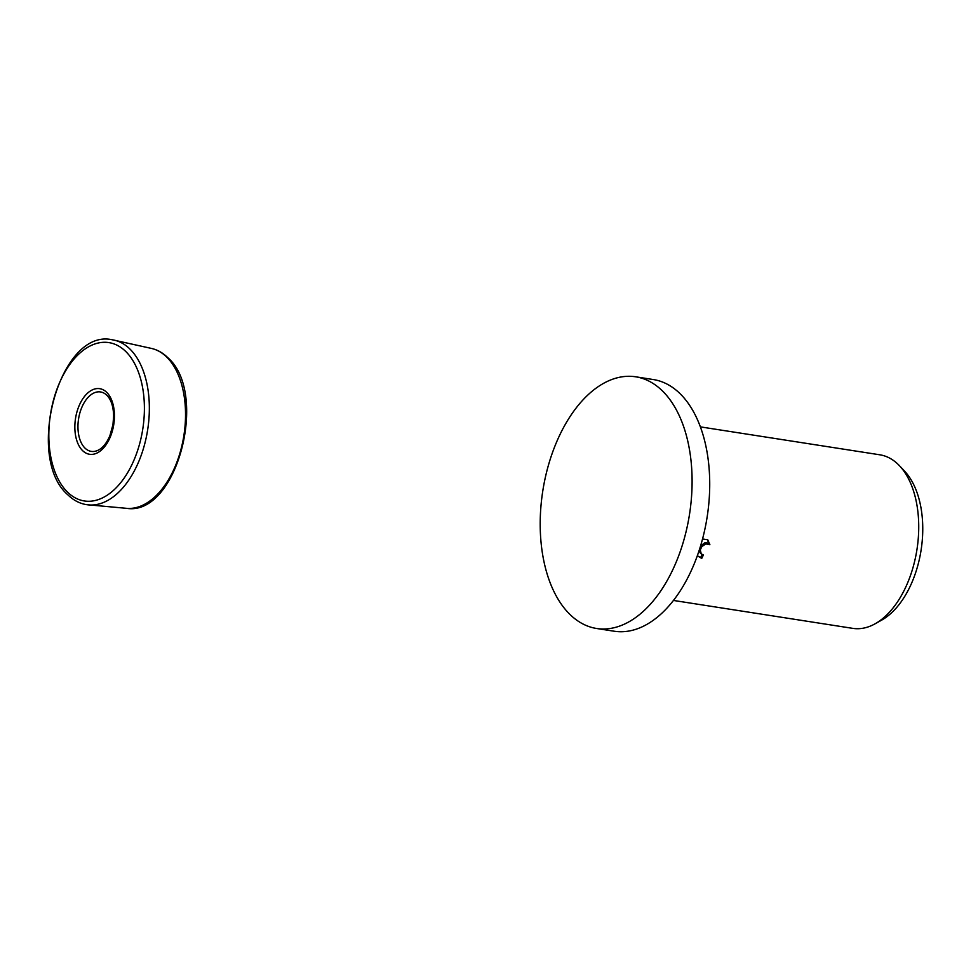 <?xml version="1.0" encoding="UTF-8"?>
<svg xmlns="http://www.w3.org/2000/svg" width="971" height="971" viewBox="0 0 971 971"><rect width="100%" height="100%" fill="white"/><g stroke="black" fill="none" stroke-linecap="round" stroke-linejoin="round"><path stroke-width="1.46" d="M81.661 407.759A30.077 17.551 -81.2 0 0 84.963 448.068A30.077 17.551 -81.2 0 0 100.098 449.075C103.946 446.466 107.223 441.963 109.929 435.591L112.964 424.643L113.631 416.013C113.425 407.602 111.629 401.217 108.23 396.836A30.077 17.551 -81.2 0 0 106.834 395.27A30.077 17.551 -81.2 0 0 81.661 407.759M596.558 628.48L614.182 631.223A127.347 74.318 -81.2 0 0 694.034 564.297A127.347 74.318 -81.2 0 0 653.349 379.552L635.738 376.809A127.347 74.318 -81.2 0 0 555.885 443.735A127.347 74.318 -81.2 0 0 596.558 628.48A127.347 74.318 -81.2 0 0 676.411 561.554A127.347 74.318 -81.2 0 0 635.738 376.809M673.437 600.442L852.829 628.371A87.827 51.257 -81.2 0 0 875.053 623.819A87.827 51.257 -81.2 0 0 907.897 582.212A87.827 51.257 -81.2 0 0 899.632 465.898A87.827 51.257 -81.2 0 0 879.847 454.804L700.455 426.888M702.555 538.978L707.75 539.779L709.898 544.731L705.759 543.906L701.875 546.576L700.273 549.902L701.256 553.931L703.392 554.939A87.827 51.257 98.8 0 1 701.717 558.434L697.36 555.691M875.053 623.819L881.595 620.166A82.753 48.295 -81.2 0 0 912.546 580.961A82.753 48.295 -81.2 0 0 904.766 471.36L899.632 465.898M700.601 545.872L704.715 542.886L706.815 542.74L709.898 544.731M708.866 543.711L707.41 539.73M697.736 556.249L700.674 557.415A85.63 49.97 -81.2 0 0 702.069 554.526M700.674 557.415L701.717 558.434M700.309 552.997L699.132 550.521M87.584 504.799A83.433 48.684 -81.2 0 0 88.567 504.908A83.433 48.684 -81.2 0 0 139.059 460.837A83.433 48.684 -81.2 0 0 129.908 349.014A83.433 48.684 -81.2 0 0 114.214 340.141A83.433 48.684 -81.2 0 0 113.243 339.947M134.52 458.834A80.108 46.742 -81.2 0 0 125.732 351.466A80.108 46.742 -81.2 0 0 58.709 384.722A80.108 46.742 -81.2 0 0 67.485 492.091A80.108 46.742 -81.2 0 0 134.52 458.834M106.701 392.345A33.184 19.359 -81.2 0 0 78.942 406.121A33.184 19.359 -81.2 0 0 82.571 450.605A33.184 19.359 -81.2 0 0 110.342 436.829A33.184 19.359 -81.2 0 0 106.701 392.345M175.545 465.558A80.969 47.251 -81.2 0 0 166.672 357.037A80.969 47.251 -81.2 0 0 151.427 348.419L112.26 339.777C59.741 327.713 24.421 457.717 67.909 494.882C73.444 500.271 79.671 503.536 86.601 504.665L126.546 508.331A80.969 47.251 -81.2 0 0 175.545 465.558M151.427 348.419C157.436 349.791 162.861 352.849 167.704 357.571C209.117 393 176.989 516.596 126.546 508.331M701.256 553.931L700.212 552.912"/></g></svg>
